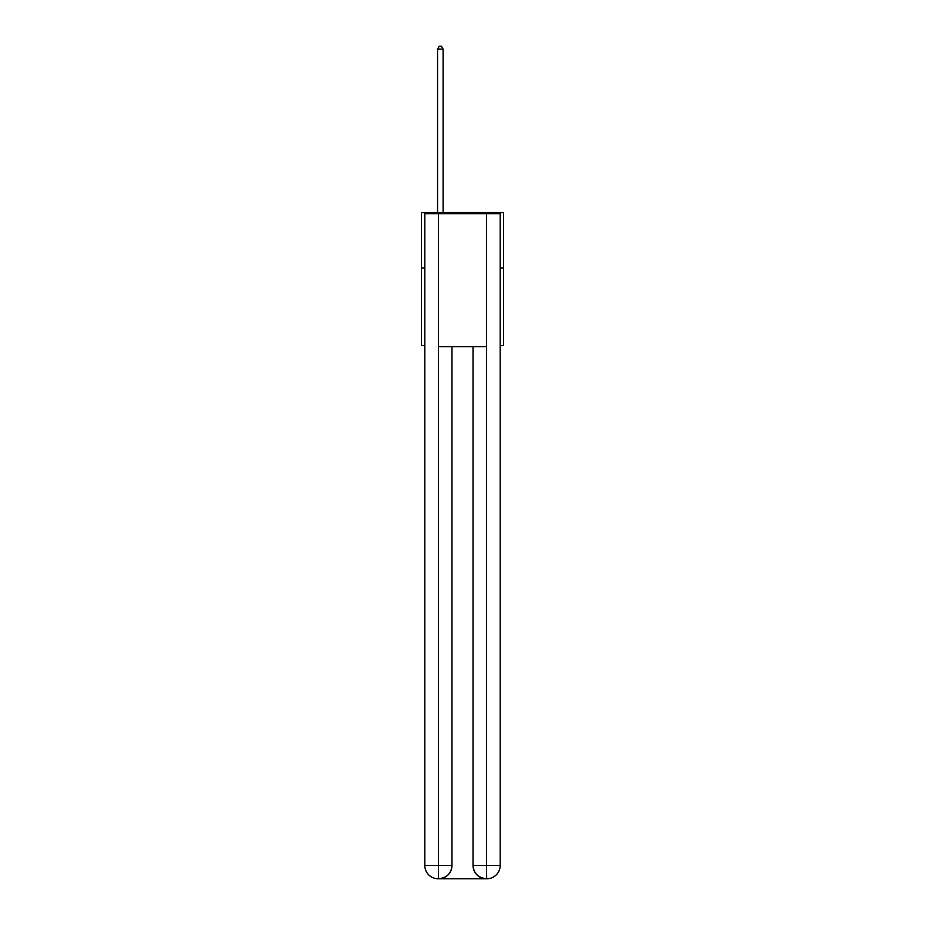 <?xml version="1.0" encoding="UTF-8"?>
<svg xmlns="http://www.w3.org/2000/svg" width="925" height="925" viewBox="0 0 925 925"><rect width="100%" height="100%" fill="white"/><g stroke="black" fill="none" stroke-linecap="round" stroke-linejoin="round"><path stroke-width="1.39" d="M424.818 267.984L421.488 267.984L421.488 212.565L503.512 212.565L503.512 345.58L500.182 345.58M421.488 267.984L421.488 345.58L424.818 345.58M503.512 267.984L500.182 267.984M438.115 878.75A13.297 13.297 0 0 1 424.818 865.453L451.967 865.453L451.967 346.69L451.967 865.453A13.297 13.297 0 0 1 438.67 878.75L438.115 878.75A13.297 13.297 0 0 1 424.818 865.453L424.818 213.675L438.45 213.675L438.45 346.69L486.55 346.69L486.55 213.675L438.45 213.675M486.55 213.675L500.182 213.675L500.182 865.453A13.297 13.297 0 0 1 486.885 878.75L486.33 878.75A13.297 13.297 0 0 1 473.033 865.453L473.033 346.69L473.033 865.453C473.704 873.293 478.144 877.721 486.33 878.75L438.67 878.75C446.891 877.894 451.331 873.454 451.967 865.453M473.033 865.453L486.55 865.453L486.654 878.75M438.45 346.69L438.45 878.75M443.098 212.565L443.098 49.129L437.56 49.129L437.56 212.565M437.56 49.129L439.225 46.25L441.445 46.25L443.098 49.129M486.55 346.69L486.55 865.453L500.182 865.453"/></g></svg>
